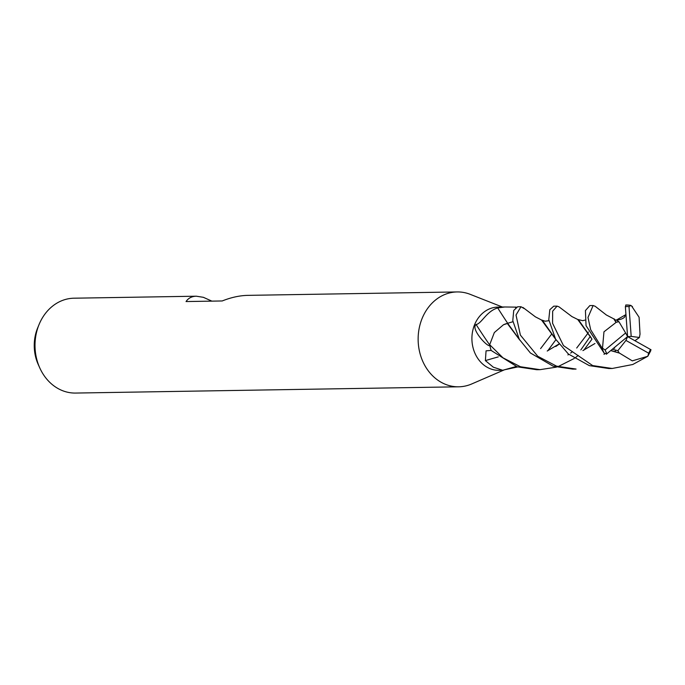 <?xml version="1.0" encoding="UTF-8"?>
<svg xmlns="http://www.w3.org/2000/svg" width="685" height="685" viewBox="0 0 685 685"><rect width="100%" height="100%" fill="white"/><g stroke="black" fill="none" stroke-linecap="round" stroke-linejoin="round"><path stroke-width="1.03" d="M504.776 306.983L497.918 307.094A31.621 26.518 89.1 0 0 472.479 331.994A31.621 26.518 89.1 0 0 487.232 367.297A31.621 26.518 89.1 0 0 498.945 370.328L502.696 370.268L493.337 367.194L485.382 360.61L486.059 350.84L491.171 350.412A31.621 26.518 89.1 0 1 489.861 345.642C487.018 347.055 470.424 328.517 476.092 324.502C481.529 323.765 486.427 311.178 497.73 307.942L504.776 306.983L516.336 307.12M502.379 307.017L470.21 294.344A47.436 39.781 89.1 0 0 457.143 291.938A47.436 39.781 89.1 0 0 418.997 329.297A47.436 39.781 89.1 0 0 441.114 382.247A47.436 39.781 89.1 0 0 458.693 386.802A47.436 39.781 89.1 0 0 471.674 383.977L504.288 369.874M457.143 291.938L247.901 295.363C239.699 295.526 231.136 297.393 222.205 300.963L186.046 301.554C188.375 298.095 191.809 296.305 196.338 296.203L74.014 298.198A47.436 39.781 89.1 0 0 39.071 324.493A47.436 39.781 89.1 0 0 39.781 367.922A47.436 39.781 89.1 0 0 57.985 388.506A47.436 39.781 89.1 0 0 75.564 393.062L458.693 386.802M196.338 296.203L203.376 297.316L211.87 301.135M39.071 324.493L37.684 327.858A40.132 33.659 89.1 0 0 38.283 364.6L39.781 367.922M507.465 323.397A26.15 21.929 89.1 0 0 503.458 324.767L507.345 323.491L519.735 340.025M507.696 323.286A535.113 158.483 75.1 0 1 497.73 307.942M489.749 345.043A544.926 161.395 75.1 0 1 476.092 324.502M517.612 366.954L503.877 369.926M498.286 356.885A535.113 309.962 -32 0 0 485.382 360.61M557.051 306.126L553.728 306.178L549.815 309.731L548.788 319.655L555.595 339.118L568.353 353.991L589.323 365.627L608.828 368.53L612.184 368.479L592.653 365.576L563.438 345.574L552.572 323.26L552.658 311.195L557.085 306.126L559.054 306.871M610.746 350.609L619.523 353.135L632.281 360.867L647.796 356.277L632.76 364.506L612.184 368.479M576.059 369.069L556.58 366.158L537.751 356.277L520.386 335.102L516.019 315.023L520.985 306.717L523.948 308.455M520.985 306.717L517.629 306.769L513.733 310.459L512.782 320.683L519.316 339.332L530.387 352.972L553.215 366.218L572.788 369.121L576.068 369.069M625.996 304.996L625.362 306.657L627.588 336.6L625.944 340.419L648.669 353.203L647.796 356.277M640.038 334.323L639.088 317.241L631.544 305.938M520.472 366.749L502.978 357.827L489.689 344.701A31.621 26.518 89.1 0 0 491.196 350.489L517.124 366.8L536.775 369.712L539.994 369.66L520.472 366.749M593.124 305.536L589.845 305.587L585.418 310.579L586.043 325.683L604.264 353.272L606.961 353.717A30.046 25.199 89.1 0 1 605.095 349.975L601.987 347.843L590.675 329.708L587.987 317.446L593.116 305.536L595.197 306.306M651.033 349.77L627.588 336.6L631.193 336.403L629.001 306.615L630.885 305.476M650.168 351.568L650.75 350.746L650.433 349.427A30.046 25.199 89.1 0 1 648.669 353.203M555.312 338.638L542.272 320.195L541.621 320.126L555.783 339.443M634.944 340.719L639.43 337.482L640.013 334.075M625.919 304.996L630.817 305.399A31.621 26.518 89.1 0 0 626.21 304.996L626.21 304.996A31.621 26.518 89.1 0 0 625.747 305.005M625.927 314.578L616.406 320.066L618.957 321.753L616.26 322.233L613.888 318.953L616.012 322.455L603.964 331.805L602.517 348.083M594.965 343.493L582.884 350.6M489.689 344.701L494.339 332.55L503.458 324.767M591.986 339.161L583.834 350.163M578.243 355.438L575.897 357.27M574.287 358.435L558.069 366.621M556.408 367.143L539.994 369.66M614.531 351.748L616.038 350.24M519.264 339.255L507.628 323.277L512.902 321.744M507.191 323.611L507.628 323.277L507.191 323.611M606.319 354.239L627.588 336.6L625.628 332.97L605.095 349.975M580.829 349.907L589.888 336.951M590.008 336.703L590.29 336.164M612.381 349.256L617.87 350.677L619.24 352.989L610.883 350.497M591.335 338.073L578.354 319.595L577.772 319.544L591.857 338.964M559.003 344.247L555.766 346.507M547.221 351.028L558.874 344.075M555.92 339.674L547.752 350.78M639.43 337.482L631.193 336.403M618.957 321.753L625.628 332.97M625.944 340.419L617.87 350.677M515.557 307.693A530.969 157.259 75.1 0 1 515.197 307.137M601.987 347.843A31.621 26.518 89.1 0 0 604.264 353.272M551.177 334.708L540.593 348.614M604.958 353.717L603.999 354.359M588.338 332.054L587.43 333.835M587.285 334.092L576.702 348.023M572.506 351.645L570.631 353.075M568.798 354.359L567.916 354.941M629.001 306.615A30.046 25.199 89.1 0 0 625.362 306.657M516.216 366.501L502.704 370.268M548.882 320.726L545.08 321.205L542.272 320.195M541.852 320.178L535.396 316.847L522.946 307.454M632.538 306.743L631.27 305.707M614.008 318.979L606.362 314.989L595.059 306.195M624.9 315.905C625.362 319.056 614.222 321.462 614.385 318.996M614.633 348.322L613.914 347.98M584.904 320.126L582.661 320.674L578.354 319.595M577.952 319.578L571.915 316.573L558.96 306.803M650.75 350.746L647.959 356.029"/></g></svg>
